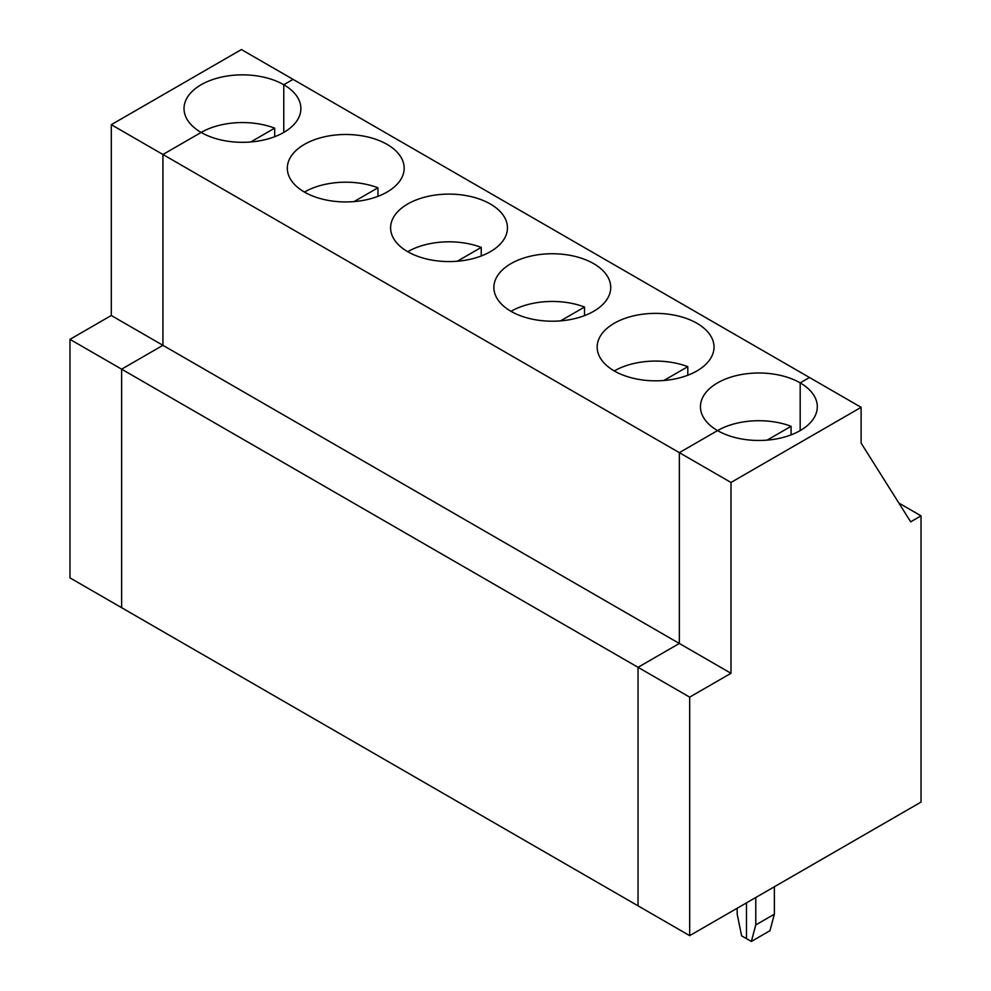 <?xml version="1.0" encoding="UTF-8"?>
<svg xmlns="http://www.w3.org/2000/svg" width="991" height="991" viewBox="0 0 991 991"><rect width="100%" height="100%" fill="white"/><g stroke="black" fill="none" stroke-linecap="round" stroke-linejoin="round"><path stroke-width="1.49" d="M774.367 914.185L755.774 924.925L751.351 941.45L769.933 930.722L774.367 914.185L774.367 886.759M898.899 503.081L921.023 515.853L921.023 802.091L689.674 935.653L638.031 905.836L638.031 667.315L679.343 643.469L679.343 452.652L717.558 430.59A58.432 33.731 0 0 0 781.23 437.898A58.432 33.731 0 0 0 817.302 406.731A58.432 33.731 0 0 0 800.183 382.885L800.183 430.59L800.183 382.885L809.486 377.509L861.117 407.326L730.986 482.468L730.986 673.285L111.289 315.497L69.977 339.356L121.62 369.172L121.62 607.694L69.977 577.877L69.977 339.356M755.774 897.499L755.774 924.925M921.023 515.853L910.692 521.823L861.117 443.113L861.117 407.326M737.18 908.227L737.18 914.185L741.615 935.826L746.483 938.638L746.483 902.863L746.483 938.638L751.351 941.45M274.668 136.721L274.668 128.149A58.432 33.731 180 0 0 201.148 132.435A58.432 33.731 180 0 0 264.82 139.743A58.432 33.731 180 0 0 300.88 108.589A58.432 33.731 180 0 0 283.773 84.731L283.773 132.435L283.773 84.731L293.063 79.367L283.773 84.731A58.432 33.731 0 0 0 220.101 77.422A58.432 33.731 0 0 0 184.029 108.589A58.432 33.731 0 0 0 201.148 132.435L162.933 154.497L679.343 452.652L717.558 430.59A58.432 33.731 180 0 1 700.451 406.731A58.432 33.731 180 0 1 736.511 375.564A58.432 33.731 180 0 1 800.183 382.885L809.486 377.509L241.42 49.55L111.289 124.68L162.933 154.497L162.933 345.314L121.62 369.172L121.62 607.694L638.031 905.836L638.031 667.315L679.343 643.469L679.343 452.652L730.986 482.468M689.674 935.653L689.674 697.131L730.986 673.285M201.148 132.435L162.933 154.497L162.933 345.314L121.62 369.172L689.674 697.131M111.289 124.68L111.289 315.497M274.668 128.149L250.723 141.973M304.423 192.068A58.432 33.731 180 0 1 377.955 187.782L353.998 201.607M377.955 187.782L377.955 196.354M387.047 144.364A58.432 33.731 180 0 1 404.167 168.21A58.432 33.731 180 0 1 345.735 201.941A58.432 33.731 180 0 1 287.316 168.21A58.432 33.731 180 0 1 323.376 137.055A58.432 33.731 180 0 1 387.047 144.364M490.334 203.997A58.432 33.731 180 0 1 507.454 227.843A58.432 33.731 180 0 1 449.022 261.574A58.432 33.731 180 0 1 390.603 227.843A58.432 33.731 180 0 1 426.663 196.676A58.432 33.731 180 0 1 490.334 203.997M593.621 263.618A58.432 33.731 180 0 1 610.729 287.477A58.432 33.731 180 0 1 552.309 321.208A58.432 33.731 180 0 1 493.877 287.477A58.432 33.731 180 0 1 529.95 256.31A58.432 33.731 180 0 1 593.621 263.618M696.896 323.252A58.432 33.731 180 0 1 714.015 347.098A58.432 33.731 180 0 1 655.584 380.829A58.432 33.731 180 0 1 597.164 347.098A58.432 33.731 180 0 1 633.224 315.943A58.432 33.731 180 0 1 696.896 323.252M407.71 251.702A58.432 33.731 180 0 1 481.242 247.403L457.285 261.24M481.242 247.403L481.242 255.988M510.997 311.323A58.432 33.731 180 0 1 584.517 307.037L560.572 320.861M584.517 307.037L584.517 315.609M614.271 370.956A58.432 33.731 180 0 1 687.804 366.67L663.859 380.494M687.804 366.67L687.804 375.242M717.558 430.59A58.432 33.731 180 0 1 791.091 426.303L767.133 440.128M791.091 426.303L791.091 434.876"/></g></svg>
